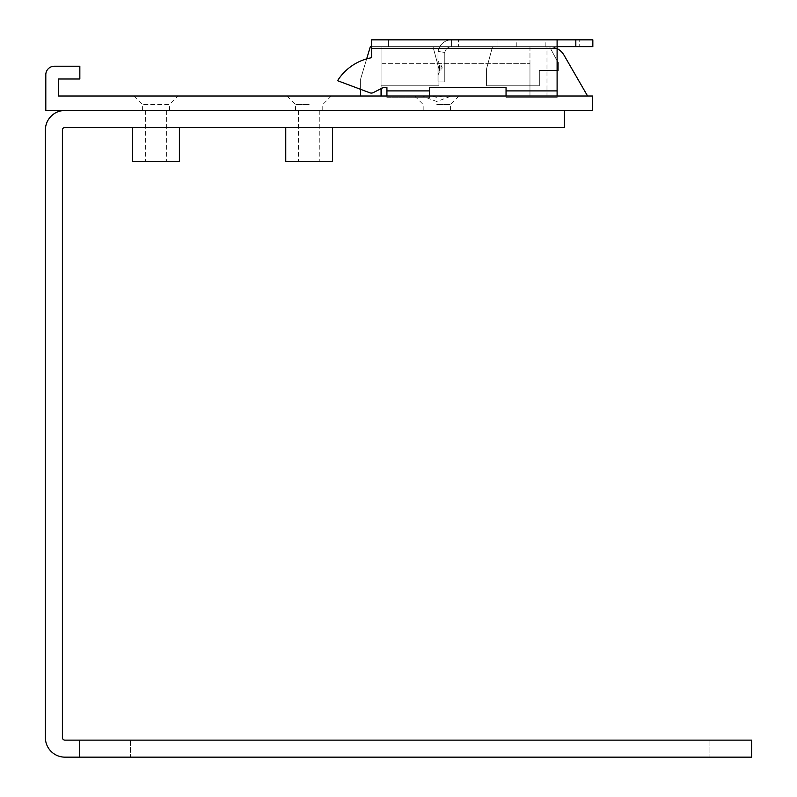 <?xml version="1.0" encoding="UTF-8"?>
<svg xmlns="http://www.w3.org/2000/svg" width="797" height="797" viewBox="0 0 797 797"><rect width="100%" height="100%" fill="white"/><g stroke="black" fill="none" stroke-linecap="round" stroke-linejoin="round"><path stroke-width="0.6" stroke-dasharray="3.98 2.99" d="M179.395 161.532L132.601 161.532M155.993 110.474L169.612 110.474L155.993 110.474M332.558 161.532L285.754 161.532M309.156 110.474L295.538 110.474L309.156 110.474M309.156 127.49L285.754 127.49L309.156 127.49M155.993 127.49L179.395 127.49L155.993 127.49M64.956 110.474A19.566 19.566 0 0 0 45.379 130.041L45.379 737.584A19.566 19.566 0 0 0 64.956 757.15L79.421 757.15L79.421 740.134L79.421 757.15L79.421 740.134L64.956 740.134A2.55 2.55 0 0 1 62.395 737.584L62.395 130.041A2.55 2.55 0 0 1 64.956 127.49L564.425 127.49L564.425 110.474L64.956 110.474L564.425 110.474M79.421 740.134L751.621 740.134L751.621 757.15L79.421 757.15M130.469 740.134L709.071 740.134L130.469 740.134L130.469 757.15L709.071 757.15L130.469 757.15L130.469 740.134M709.071 740.134L709.071 757.15L709.071 740.134M155.993 161.532L145.363 161.532L155.993 161.532M309.156 161.532L298.516 161.532L309.156 161.532M169.612 110.474L169.612 104.517L142.384 104.517L169.612 104.517L178.12 96.009L133.876 96.009L178.12 96.009M142.384 110.474L142.384 104.517L133.876 96.009M309.156 96.009L287.03 96.009L309.156 96.009M309.156 104.517L295.538 104.517L309.156 104.517M436.786 97.284L429.384 96.009L414.669 96.009L422.161 96.009L436.786 101.538L451.421 96.009L458.913 96.009L444.198 96.009L436.786 97.284M436.786 104.517L450.405 104.517L436.786 104.517M436.786 110.474L450.405 110.474L436.786 110.474M429.384 96.009L529.965 96.009L529.965 46.654L381.912 46.654L529.965 46.654L529.965 96.009L529.965 63.67L529.965 96.009L529.965 63.67L529.965 96.009L381.912 96.009L381.912 63.67L381.912 96.009L381.912 63.67L381.912 96.009L529.965 96.009L422.161 96.009M592.5 96.009L592.5 110.474L45.808 110.474L45.808 74.739A8.508 8.508 0 0 1 54.316 66.231L79.839 66.231L79.839 78.993L58.57 78.993L58.57 96.009L592.5 96.009M381.056 96.009L587.588 96.009L381.056 96.009L381.056 85.797L438.918 85.797L381.056 85.797L381.056 96.009L381.056 88.666M564.007 55.162L587.588 96.009L564.007 55.162A17.016 17.016 0 0 0 549.272 46.654L546.981 46.654L546.981 96.009L587.588 96.009L546.981 96.009L546.981 46.654L549.272 46.654A17.016 17.016 0 0 1 564.007 55.162A17.016 17.016 0 0 0 549.532 46.654L558.039 62.525L558.039 70.485L539.32 70.485L539.32 85.797L486.568 85.797L486.568 68.781L492.526 46.654L432.96 46.654L438.918 68.781L438.918 85.797L438.918 68.781L432.96 46.654L492.526 46.654L486.568 68.781L486.568 85.797L539.32 85.797L539.32 70.485L558.039 70.485L558.039 62.525L549.532 46.664A17.016 17.016 0 0 1 557.103 48.567M438.918 85.797L381.056 85.797L438.918 85.797L438.918 68.781L438.918 85.797M557.103 96.009L557.103 97.712L506.045 97.712L557.103 97.712L557.103 48.358L371.601 48.358L371.601 57.723A51.058 51.058 0 0 0 337.569 80.696L369.858 92.801A4.254 4.254 0 0 0 373.275 92.611A4.254 4.254 0 0 1 369.858 92.801L360.633 89.344L360.633 78.993L370.336 46.654L432.96 46.654L438.918 68.781L432.96 46.654L371.601 46.654L557.103 46.654L557.103 48.358L557.103 39.85L557.103 46.654L557.103 39.85L371.601 39.85L371.601 57.723A51.058 51.058 0 0 0 337.569 80.696L369.858 92.801A4.254 4.254 0 0 0 373.275 92.611L382.44 87.959A4.254 4.254 0 0 1 384.373 87.501L386.924 87.501L384.373 87.501L386.924 87.501L386.924 97.712L429.463 97.712L429.463 90.908L386.924 90.908L386.924 97.712L429.463 97.712L386.924 97.712L386.924 96.009M360.633 96.009L360.633 78.993L366.67 58.868M557.103 60.771L549.532 46.654L492.526 46.654L549.532 46.654L558.039 62.525L558.039 70.485L539.32 70.485L539.32 85.797L486.568 85.797L486.568 68.781L492.526 46.654L486.568 68.781L486.568 85.797L539.32 85.797L539.32 70.485L557.103 70.485M381.912 46.654L381.912 96.009L381.912 46.654M381.912 63.67L529.965 63.67L381.912 63.67M444.198 96.009L451.421 96.009M437.971 60.731L437.971 75.018L437.971 60.731L439.496 63.989L439.496 67.875L439.496 63.989L441.01 65.264L442.225 67.875L441.01 70.485L441.01 67.875L441.01 70.485L439.496 71.75L439.496 67.875L439.496 71.75L437.971 75.018M516.257 39.85L458.395 39.85L516.257 39.85L516.257 46.654L497.966 46.654L516.257 46.654M506.045 96.009L506.045 97.712L557.103 97.712L506.045 97.712L506.045 90.908L557.103 90.908L506.045 90.908L506.045 97.712L506.045 90.908L557.103 90.908L557.103 48.358L557.103 97.712L557.103 90.908L506.045 90.908L506.045 87.501L429.463 87.501L506.045 87.501L506.045 90.908L506.045 87.501L429.463 87.501L429.463 97.712L386.924 97.712L386.924 90.908L429.463 90.908L386.924 90.908L429.463 90.908L429.463 87.501L429.463 96.009M371.601 46.654L371.601 48.358L371.601 46.654L592.838 46.654M371.601 48.358L557.103 48.358L371.601 48.358L371.601 57.723A51.058 51.058 0 0 0 337.569 80.696M382.44 87.959A4.254 4.254 0 0 1 384.373 87.501A4.254 4.254 0 0 0 382.44 87.959L373.275 92.611L382.44 87.959M388.627 39.85L451.59 39.85L388.627 39.85L388.627 46.654L451.59 46.654L388.627 46.654L388.627 39.85M579.22 39.85L557.103 39.85L579.22 39.85L579.22 46.654L579.22 39.85M557.103 48.358L557.103 39.85L557.103 46.654L557.103 39.85L545.188 39.85L592.838 39.85M451.59 39.85L451.59 46.654A6.804 6.804 0 0 0 444.786 53.469L444.786 81.912L444.786 53.469A6.804 6.804 0 0 1 451.59 46.654L451.59 39.85A13.619 13.619 0 0 0 438.121 51.446A13.619 13.619 0 0 1 451.59 39.85M437.971 53.469A13.619 13.619 0 0 1 438.121 51.446A13.619 13.619 0 0 0 437.971 53.469L437.971 81.912L444.786 81.912L437.971 81.912L437.971 53.469M458.395 46.654L497.966 46.654L458.395 46.654L458.395 39.85L458.395 46.654M557.103 39.85L557.103 46.654M438.121 51.446L444.856 52.453L438.121 51.446M506.045 90.908L557.103 90.908M441.01 65.264L441.01 67.875L441.01 65.264M497.966 46.654L497.966 39.85L497.966 46.654M386.924 90.908L429.463 90.908M575.823 39.85L575.823 46.654M166.633 110.474L166.633 161.532M319.796 110.474L319.796 161.532M298.516 110.474L298.516 161.532M145.363 110.474L145.363 161.532M295.538 110.474L295.538 104.517L287.03 96.009M423.177 110.474L423.177 104.517L414.669 96.009M331.283 96.009L322.775 104.517L322.775 110.474M458.913 96.009L450.405 104.517L450.405 110.474M545.188 46.654L545.188 39.85"/><path stroke-width="1.2" d="M285.754 127.49L285.754 161.532L332.558 161.532L332.558 127.49M132.601 127.49L132.601 161.532L179.395 161.532L179.395 127.49M79.421 740.134L64.956 740.134A2.55 2.55 0 0 1 62.395 737.584L62.395 130.041A2.55 2.55 0 0 1 64.956 127.49L564.425 127.49L564.425 110.474L64.956 110.474A19.566 19.566 0 0 0 45.379 130.041L45.379 737.584A19.566 19.566 0 0 0 64.956 757.15L751.621 757.15L751.621 740.134L79.421 740.134L79.421 757.15M64.956 110.474L45.808 110.474L45.808 74.739A8.508 8.508 0 0 1 54.316 66.231L79.839 66.231L79.839 78.993L58.57 78.993L58.57 96.009L592.5 96.009L592.5 110.474L564.425 110.474M587.588 96.009L564.007 55.162L587.588 96.009M557.103 48.567A17.016 17.016 0 0 1 564.007 55.162M381.056 96.009L381.056 88.666M366.67 58.868L370.336 46.654L371.601 46.654M360.633 96.009L360.633 89.344L337.569 80.696A51.058 51.058 0 0 1 371.601 57.723L371.601 39.85L557.103 39.85L557.103 96.009M557.103 70.485L558.039 70.485L558.039 62.525L557.103 60.771M592.838 39.85L592.838 46.654L592.838 39.85L557.103 39.85M592.838 46.654L557.103 46.654M386.924 96.009L386.924 87.501L384.373 87.501A4.254 4.254 0 0 0 382.44 87.959L373.275 92.611A4.254 4.254 0 0 1 369.858 92.801L337.569 80.696M429.463 96.009L429.463 87.501L506.045 87.501L506.045 96.009M557.103 48.358L371.601 48.358M575.823 39.85L575.823 46.654M429.463 90.908L386.924 90.908M557.103 90.908L506.045 90.908"/></g></svg>
